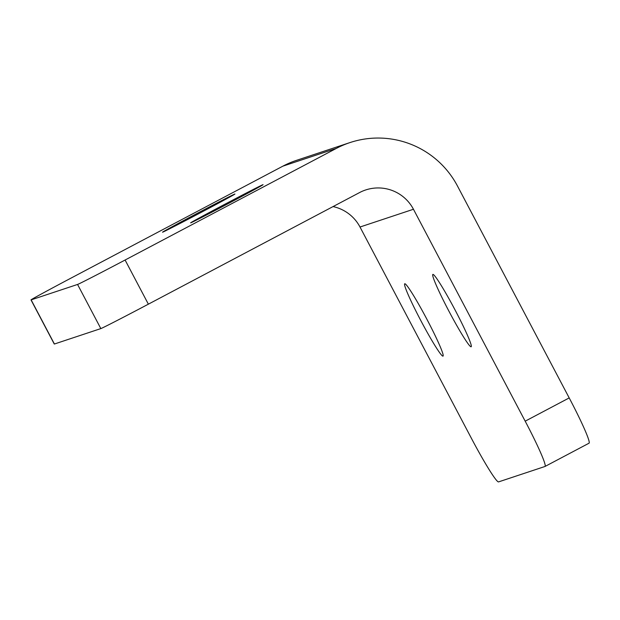 <?xml version="1.0" encoding="UTF-8"?>
<svg xmlns="http://www.w3.org/2000/svg" width="620" height="620" viewBox="0 0 620 620"><rect width="100%" height="100%" fill="white"/><g stroke="black" fill="none" stroke-linecap="round" stroke-linejoin="round"><path stroke-width="0.93" d="M234.817 194.044A40.928 0.496 -27.8 0 0 197.168 213.373A40.928 0.496 -27.8 0 0 162.525 232.198A40.928 0.496 -27.8 0 0 162.634 232.182A40.928 0.496 -27.8 0 0 200.283 212.854A40.928 0.496 -27.8 0 0 234.934 194.021A40.928 0.496 -27.8 0 0 234.817 194.044M420.988 320.897A40.928 2.999 62.1 0 1 404.752 283.751A40.928 2.999 62.1 0 1 426.754 318.982A40.928 2.999 62.1 0 1 442.99 356.128A40.928 2.999 62.1 0 1 420.988 320.897M190.774 222.836A40.928 0.496 152.2 0 1 190.658 222.851A40.928 0.496 152.2 0 1 225.3 204.019A40.928 0.496 152.2 0 1 262.95 184.69A40.928 0.496 152.2 0 1 263.066 184.675A40.928 0.496 152.2 0 1 228.424 203.507A40.928 0.496 152.2 0 1 190.774 222.836M454.886 309.636A40.928 2.999 -117.9 0 0 432.884 274.404A40.928 2.999 -117.9 0 0 449.12 311.55A40.928 2.999 -117.9 0 0 471.13 346.781A40.928 2.999 -117.9 0 0 454.886 309.636M525.187 421.174L413.455 209.258L360.003 227.021L471.735 438.929A49.91 3.658 -117.9 0 0 498.526 481.911L544.949 466.488A49.91 3.658 -117.9 0 0 544.988 466.472A49.91 3.658 -117.9 0 0 525.187 421.174L569.199 397.916L457.467 186A89.846 89.598 71.6 0 0 349.92 142.6L296.461 160.363A89.846 89.598 71.6 0 0 282.898 166.152L71.633 277.783A49.91 0.605 -27.8 0 0 31 299.894A49.91 0.605 -27.8 0 0 31.14 299.871L54.413 344.015A49.91 0.605 152.2 0 1 54.273 344.038L31 299.894M413.455 209.258A39.928 39.82 71.6 0 0 359.623 192.541L148.366 304.172A49.91 0.605 152.2 0 1 100.835 328.592L77.562 284.448L31.14 299.871M77.562 284.448A49.91 0.605 -27.8 0 0 125.093 260.02L148.366 304.172M349.92 142.6A89.846 89.598 71.6 0 0 336.35 148.397L125.093 260.02M100.835 328.592L54.413 344.015M569.199 397.916A49.91 3.658 62.1 0 1 589 443.215A49.91 3.658 62.1 0 1 588.961 443.23M360.003 227.021A39.928 39.82 71.6 0 0 333.048 206.584M336.35 148.397L282.898 166.152M589 443.215L544.988 466.472"/></g></svg>
